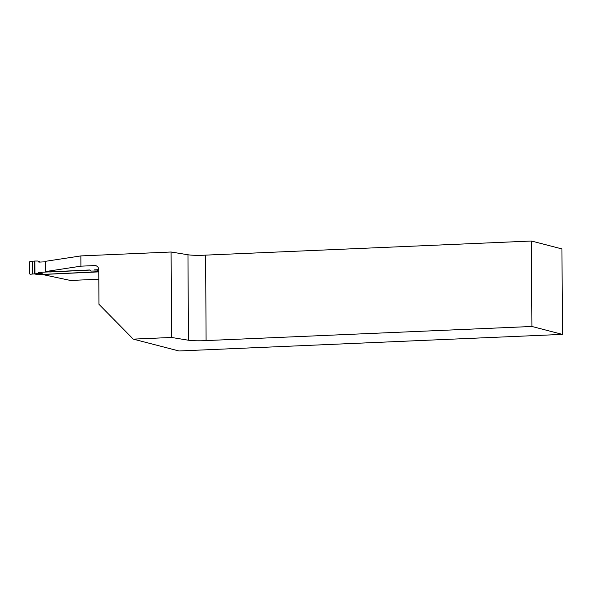 <?xml version="1.0" encoding="UTF-8"?>
<svg xmlns="http://www.w3.org/2000/svg" width="592" height="592" viewBox="0 0 592 592"><rect width="100%" height="100%" fill="white"/><g stroke="black" fill="none" stroke-linecap="round" stroke-linejoin="round"><path stroke-width="0.89" d="M96.844 266.119L94.727 265.571L80.904 266.171L80.852 255.914L171.088 252.007L187.975 254.767A12.883 1.295 -0.3 0 0 205.639 255.13L531.483 241.025L561.956 248.929L562.4 334.384L531.934 326.473L206.083 340.578A12.883 1.295 -0.3 0 1 188.426 340.222L171.539 337.462L133.259 339.12L98.945 304.281L98.76 269.671L94.335 269.878M133.259 339.12L178.962 350.975L562.4 334.384M98.775 271.75L42.106 274.429L70.485 280.46L98.812 279.232M94.727 265.571A4.292 3.996 104.5 0 1 98.76 269.671M171.088 252.007L171.539 337.462M45.295 261.346L45.251 271.684L45.295 261.346L80.852 255.914M80.904 266.171L45.347 271.602M89.895 270.093L50.017 271.98L45.251 271.684M531.483 241.025L531.934 326.473M205.639 255.13L206.083 340.578M38.154 274.703L98.775 271.876M98.768 270.951L90.85 271.077L89.769 269.967L38.894 272.379L42.439 273.208L34.373 273.896L38.339 274.74M45.199 261.819L38.835 262.123L37.755 261.013L34.869 261.042L34.935 273.83L37.821 273.585L38.894 272.379M34.869 261.042L30.007 261.457L29.6 261.908L29.659 273.837L30.074 274.251L34.935 273.83M37.755 261.013L40.249 262.056M37.821 273.585L42.439 273.208M187.975 254.767L188.426 340.222M32.316 261.435L32.382 274.052M34.625 261.139L34.691 273.852M97.621 269.723L97.628 270.966M34.321 273.896L38.243 274.732"/></g></svg>
